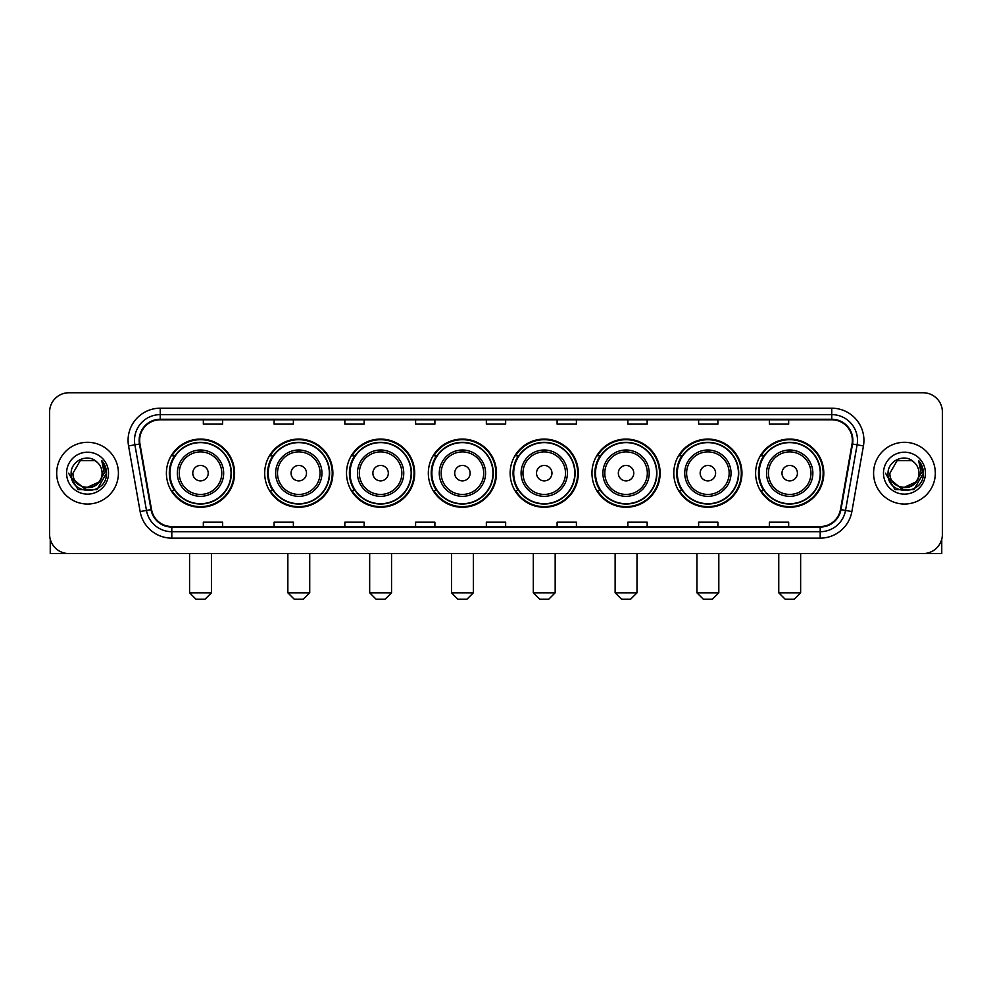<?xml version="1.0" encoding="UTF-8"?>
<svg xmlns="http://www.w3.org/2000/svg" width="992" height="992" viewBox="0 0 992 992"><rect width="100%" height="100%" fill="white"/><g stroke="black" fill="none" stroke-linecap="round" stroke-linejoin="round"><path stroke-width="1.49" d="M755.606 473.172A34.088 34.088 0 0 0 789.694 507.259A34.088 34.088 0 0 0 823.794 473.172A34.088 34.088 0 0 0 789.694 439.072A34.088 34.088 0 0 0 755.606 473.172M673.791 473.172A34.088 34.088 0 0 0 707.879 507.259A34.088 34.088 0 0 0 741.966 473.172A34.088 34.088 0 0 0 707.879 439.072A34.088 34.088 0 0 0 673.791 473.172M591.964 473.172A34.088 34.088 0 0 0 626.064 507.259A34.088 34.088 0 0 0 660.151 473.172A34.088 34.088 0 0 0 626.064 439.072A34.088 34.088 0 0 0 591.964 473.172M510.148 473.172A34.088 34.088 0 0 0 544.236 507.259A34.088 34.088 0 0 0 578.336 473.172A34.088 34.088 0 0 0 544.236 439.072A34.088 34.088 0 0 0 510.148 473.172M428.333 473.172A34.088 34.088 0 0 0 462.421 507.259A34.088 34.088 0 0 0 496.508 473.172A34.088 34.088 0 0 0 462.421 439.072A34.088 34.088 0 0 0 428.333 473.172M346.518 473.172A34.088 34.088 0 0 0 380.606 507.259A34.088 34.088 0 0 0 414.693 473.172A34.088 34.088 0 0 0 380.606 439.072A34.088 34.088 0 0 0 346.518 473.172M264.69 473.172A34.088 34.088 0 0 0 298.79 507.259A34.088 34.088 0 0 0 332.878 473.172A34.088 34.088 0 0 0 298.79 439.072A34.088 34.088 0 0 0 264.69 473.172M166.408 473.172A34.088 34.088 0 0 0 200.496 507.259A34.088 34.088 0 0 0 234.596 473.172A34.088 34.088 0 0 0 200.496 439.072A34.088 34.088 0 0 0 166.408 473.172M174.592 490.532A31.198 31.198 0 0 1 174.592 455.799M272.874 490.532A31.198 31.198 0 0 1 272.874 455.799M354.69 490.532A31.198 31.198 0 0 1 354.69 455.799M436.505 490.532A31.198 31.198 0 0 1 436.505 455.799M518.332 490.532A31.198 31.198 0 0 1 518.332 455.799M600.148 490.532A31.198 31.198 0 0 1 600.148 455.799M681.963 490.532A31.198 31.198 0 0 1 681.963 455.799M763.778 490.532A31.198 31.198 0 0 1 763.778 455.799M49.6 412.064L49.6 534.266A19.294 19.294 0 0 0 68.894 553.573L923.106 553.573A19.294 19.294 0 0 0 942.4 534.266L942.4 412.064A19.294 19.294 0 0 0 923.106 392.758L68.894 392.758A19.294 19.294 0 0 0 49.6 412.064L49.6 534.266M56.68 473.172A30.876 30.876 0 0 0 87.556 504.035A30.876 30.876 0 0 0 118.42 473.172A30.876 30.876 0 0 0 87.556 442.296A30.876 30.876 0 0 0 56.68 473.172A30.876 30.876 0 0 0 87.556 504.035A30.876 30.876 0 0 0 118.42 473.172A30.876 30.876 0 0 0 87.556 442.296A30.876 30.876 0 0 0 56.68 473.172M873.58 473.172A30.876 30.876 0 0 0 904.444 504.035A30.876 30.876 0 0 0 935.32 473.172A30.876 30.876 0 0 0 904.444 442.296A30.876 30.876 0 0 0 873.58 473.172A30.876 30.876 0 0 0 904.444 504.035A30.876 30.876 0 0 0 935.32 473.172A30.876 30.876 0 0 0 904.444 442.296A30.876 30.876 0 0 0 873.58 473.172M139.649 440.361A20.584 20.584 0 0 1 160.233 419.777L831.767 419.777A20.584 20.584 0 0 1 852.041 443.932L840.472 509.541A20.584 20.584 0 0 1 820.198 526.554L171.802 526.554A20.584 20.584 0 0 1 151.528 509.541L139.959 443.932A20.584 20.584 0 0 1 139.649 440.361M139.14 440.361A21.092 21.092 0 0 0 139.463 444.019L151.032 509.628A21.092 21.092 0 0 0 171.802 527.062L820.198 527.062A21.092 21.092 0 0 0 840.968 509.628L852.537 444.019A21.092 21.092 0 0 0 831.767 419.269L160.233 419.269A21.092 21.092 0 0 0 139.14 440.361M128.563 445.941A32.166 32.166 0 0 1 160.233 408.196L831.767 408.196A32.166 32.166 0 0 1 863.437 445.941L851.868 511.55A32.166 32.166 0 0 1 820.198 538.135L171.802 538.135A32.166 32.166 0 0 1 140.132 511.55L128.563 445.941L134.9 444.825A25.73 25.73 0 0 1 160.233 414.631L831.767 414.631A25.73 25.73 0 0 1 857.1 444.825L845.531 510.434A25.73 25.73 0 0 1 820.198 531.7L171.802 531.7A25.73 25.73 0 0 1 146.469 510.434L134.9 444.825A25.73 25.73 0 0 1 134.503 440.361M923.106 392.758L68.894 392.758M68.894 553.573L923.106 553.573M942.4 534.266L942.4 412.064M840.968 509.628L845.531 510.434L857.1 444.825L863.437 445.941M486.353 419.777L486.353 424.13L505.647 424.13L505.647 419.777M415.598 419.777L415.598 424.13L434.893 424.13L434.893 419.777M344.844 419.777L344.844 424.13L364.138 424.13L364.138 419.777M274.09 419.777L274.09 424.13L293.384 424.13L293.384 419.777M203.335 419.777L203.335 424.13L222.63 424.13L222.63 419.777M557.107 419.777L557.107 424.13L576.402 424.13L576.402 419.777M627.862 419.777L627.862 424.13L647.156 424.13L647.156 419.777M698.616 419.777L698.616 424.13L717.91 424.13L717.91 419.777M769.37 419.777L769.37 424.13L788.665 424.13L788.665 419.777M505.647 526.554L505.647 522.201L486.353 522.201L486.353 526.554M434.893 526.554L434.893 522.201L415.598 522.201L415.598 526.554M364.138 526.554L364.138 522.201L344.844 522.201L344.844 526.554M293.384 526.554L293.384 522.201L274.09 522.201L274.09 526.554M222.63 526.554L222.63 522.201L203.335 522.201L203.335 526.554M576.402 526.554L576.402 522.201L557.107 522.201L557.107 526.554M647.156 526.554L647.156 522.201L627.862 522.201L627.862 526.554M717.91 526.554L717.91 522.201L698.616 522.201L698.616 526.554M788.665 526.554L788.665 522.201L769.37 522.201L769.37 526.554M98.692 482.509C90.979 492.937 72.255 486.266 73.011 473.172C72.118 491.92 102.982 491.92 102.089 473.172C102.982 491.92 72.118 491.92 73.011 473.172L80.278 460.573L94.823 460.573L97.08 462.185C88.152 452.836 70.978 460.536 71.139 473.172C69.502 495.603 105.884 496.198 106.479 474.25L106.504 473.172C106.454 468.398 104.867 464.206 101.754 460.598L104.259 473.172L98.692 482.509A14.533 14.533 0 0 0 102.089 473.172C102.982 491.92 72.118 491.92 73.011 473.172L80.278 460.573M102.089 473.172A14.533 14.533 0 0 0 97.08 462.185M99.622 481.728L84.456 488.61L71.585 477.884M66.576 473.172A20.968 20.968 0 0 0 87.556 494.14A20.968 20.968 0 0 0 108.525 473.172A20.968 20.968 0 0 0 87.556 452.191A20.968 20.968 0 0 0 66.576 473.172M101.754 460.598L106.504 473.717L105.623 467.418L106.504 473.717L105.623 467.418L106.504 473.717L101.891 460.759L106.504 473.717L101.891 460.759L106.504 473.172L97.03 489.589L78.07 489.589L68.597 473.172M101.891 460.759L106.504 473.73M50.245 539.214L50.245 553.573L124.856 553.573M205.009 599.242L195.994 599.242L189.571 592.807L211.432 592.807L205.009 599.242M208.221 473.172A7.713 7.713 0 0 0 200.496 465.446A7.713 7.713 0 0 0 192.783 473.172A7.713 7.713 0 0 0 200.496 480.884A7.713 7.713 0 0 0 208.221 473.172M223.659 473.172A23.151 23.151 0 0 0 200.496 450.008A23.151 23.151 0 0 0 177.345 473.172A23.151 23.151 0 0 0 200.496 496.322A23.151 23.151 0 0 0 223.659 473.172A23.151 23.151 0 0 1 200.496 496.322A23.151 23.151 0 0 1 177.345 473.172M231.049 473.172A30.554 30.554 0 0 0 200.496 442.618A30.554 30.554 0 0 0 169.942 473.172A30.554 30.554 0 0 0 200.496 503.713A30.554 30.554 0 0 0 231.049 473.172M233.951 473.172A33.443 33.443 0 0 1 171.914 490.532L175.014 490.532A30.839 30.839 0 0 0 220.906 496.285A30.839 30.839 0 0 0 220.906 450.046A30.839 30.839 0 0 0 175.014 455.799L171.914 455.799A33.443 33.443 0 0 1 233.951 473.172M303.292 599.242L294.289 599.242L287.854 592.807L309.727 592.807L303.292 599.242M306.503 473.172A7.713 7.713 0 0 0 298.79 465.446A7.713 7.713 0 0 0 291.065 473.172A7.713 7.713 0 0 0 298.79 480.884A7.713 7.713 0 0 0 306.503 473.172M321.941 473.172A23.151 23.151 0 0 0 298.79 450.008A23.151 23.151 0 0 0 275.627 473.172A23.151 23.151 0 0 0 298.79 496.322A23.151 23.151 0 0 0 321.941 473.172A23.151 23.151 0 0 1 298.79 496.322A23.151 23.151 0 0 1 275.627 473.172M329.344 473.172A30.554 30.554 0 0 0 298.79 442.618A30.554 30.554 0 0 0 268.237 473.172A30.554 30.554 0 0 0 298.79 503.713A30.554 30.554 0 0 0 329.344 473.172M332.233 473.172A33.443 33.443 0 0 1 270.196 490.532L273.296 490.532A30.839 30.839 0 0 0 319.188 496.285A30.839 30.839 0 0 0 319.188 450.046A30.839 30.839 0 0 0 273.296 455.799L270.196 455.799A33.443 33.443 0 0 1 332.233 473.172M385.107 599.242L376.104 599.242L369.669 592.807L391.542 592.807L385.107 599.242M388.318 473.172A7.713 7.713 0 0 0 380.606 465.446A7.713 7.713 0 0 0 372.88 473.172A7.713 7.713 0 0 0 380.606 480.884A7.713 7.713 0 0 0 388.318 473.172M403.756 473.172A23.151 23.151 0 0 0 380.606 450.008A23.151 23.151 0 0 0 357.455 473.172A23.151 23.151 0 0 0 380.606 496.322A23.151 23.151 0 0 0 403.756 473.172A23.151 23.151 0 0 1 380.606 496.322A23.151 23.151 0 0 1 357.455 473.172M411.159 473.172A30.554 30.554 0 0 0 380.606 442.618A30.554 30.554 0 0 0 350.052 473.172A30.554 30.554 0 0 0 380.606 503.713A30.554 30.554 0 0 0 411.159 473.172M414.048 473.172A33.443 33.443 0 0 1 352.024 490.532L355.124 490.532A30.839 30.839 0 0 0 401.016 496.285A30.839 30.839 0 0 0 401.016 450.046A30.839 30.839 0 0 0 355.124 455.799L352.024 455.799A33.443 33.443 0 0 1 414.048 473.172M466.922 599.242L457.92 599.242L451.484 592.807L473.358 592.807L466.922 599.242M470.146 473.172A7.713 7.713 0 0 0 462.421 465.446A7.713 7.713 0 0 0 454.708 473.172A7.713 7.713 0 0 0 462.421 480.884A7.713 7.713 0 0 0 470.146 473.172M485.584 473.172A23.151 23.151 0 0 0 462.421 450.008A23.151 23.151 0 0 0 439.27 473.172A23.151 23.151 0 0 0 462.421 496.322A23.151 23.151 0 0 0 485.584 473.172A23.151 23.151 0 0 1 462.421 496.322A23.151 23.151 0 0 1 439.27 473.172M492.974 473.172A30.554 30.554 0 0 0 462.421 442.618A30.554 30.554 0 0 0 431.867 473.172A30.554 30.554 0 0 0 462.421 503.713A30.554 30.554 0 0 0 492.974 473.172M495.876 473.172A33.443 33.443 0 0 1 433.839 490.532L436.939 490.532A30.839 30.839 0 0 0 482.831 496.285A30.839 30.839 0 0 0 482.831 450.046A30.839 30.839 0 0 0 436.939 455.799L433.839 455.799A33.443 33.443 0 0 1 495.876 473.172M548.75 599.242L539.735 599.242L533.312 592.807L555.173 592.807L548.75 599.242M551.961 473.172A7.713 7.713 0 0 0 544.236 465.446A7.713 7.713 0 0 0 536.523 473.172A7.713 7.713 0 0 0 544.236 480.884A7.713 7.713 0 0 0 551.961 473.172M567.399 473.172A23.151 23.151 0 0 0 544.236 450.008A23.151 23.151 0 0 0 521.085 473.172A23.151 23.151 0 0 0 544.236 496.322A23.151 23.151 0 0 0 567.399 473.172A23.151 23.151 0 0 1 544.236 496.322A23.151 23.151 0 0 1 521.085 473.172M574.79 473.172A30.554 30.554 0 0 0 544.236 442.618A30.554 30.554 0 0 0 513.695 473.172A30.554 30.554 0 0 0 544.236 503.713A30.554 30.554 0 0 0 574.79 473.172M577.691 473.172A33.443 33.443 0 0 1 515.654 490.532L518.754 490.532A30.839 30.839 0 0 0 564.646 496.285A30.839 30.839 0 0 0 564.646 450.046A30.839 30.839 0 0 0 518.754 455.799L515.654 455.799A33.443 33.443 0 0 1 577.691 473.172M630.565 599.242L621.562 599.242L615.127 592.807L637 592.807L630.565 599.242M633.776 473.172A7.713 7.713 0 0 0 626.064 465.446A7.713 7.713 0 0 0 618.338 473.172A7.713 7.713 0 0 0 626.064 480.884A7.713 7.713 0 0 0 633.776 473.172M649.214 473.172A23.151 23.151 0 0 0 626.064 450.008A23.151 23.151 0 0 0 602.9 473.172A23.151 23.151 0 0 0 626.064 496.322A23.151 23.151 0 0 0 649.214 473.172A23.151 23.151 0 0 1 626.064 496.322A23.151 23.151 0 0 1 602.9 473.172M656.617 473.172A30.554 30.554 0 0 0 626.064 442.618A30.554 30.554 0 0 0 595.51 473.172A30.554 30.554 0 0 0 626.064 503.713A30.554 30.554 0 0 0 656.617 473.172M659.506 473.172A33.443 33.443 0 0 1 597.469 490.532L600.569 490.532A30.839 30.839 0 0 0 646.462 496.285A30.839 30.839 0 0 0 646.462 450.046A30.839 30.839 0 0 0 600.569 455.799L597.469 455.799A33.443 33.443 0 0 1 659.506 473.172M712.38 599.242L703.378 599.242L696.942 592.807L718.816 592.807L712.38 599.242M715.604 473.172A7.713 7.713 0 0 0 707.879 465.446A7.713 7.713 0 0 0 700.166 473.172A7.713 7.713 0 0 0 707.879 480.884A7.713 7.713 0 0 0 715.604 473.172M731.03 473.172A23.151 23.151 0 0 0 707.879 450.008A23.151 23.151 0 0 0 684.728 473.172A23.151 23.151 0 0 0 707.879 496.322A23.151 23.151 0 0 0 731.03 473.172A23.151 23.151 0 0 1 707.879 496.322A23.151 23.151 0 0 1 684.728 473.172M738.432 473.172A30.554 30.554 0 0 0 707.879 442.618A30.554 30.554 0 0 0 677.325 473.172A30.554 30.554 0 0 0 707.879 503.713A30.554 30.554 0 0 0 738.432 473.172M741.322 473.172A33.443 33.443 0 0 1 679.297 490.532L682.397 490.532A30.839 30.839 0 0 0 728.289 496.285A30.839 30.839 0 0 0 728.289 450.046A30.839 30.839 0 0 0 682.397 455.799L679.297 455.799A33.443 33.443 0 0 1 741.322 473.172M794.195 599.242L785.193 599.242L778.757 592.807L800.631 592.807L794.195 599.242M797.419 473.172A7.713 7.713 0 0 0 789.694 465.446A7.713 7.713 0 0 0 781.981 473.172A7.713 7.713 0 0 0 789.694 480.884A7.713 7.713 0 0 0 797.419 473.172M812.857 473.172A23.151 23.151 0 0 0 789.694 450.008A23.151 23.151 0 0 0 766.543 473.172A23.151 23.151 0 0 0 789.694 496.322A23.151 23.151 0 0 0 812.857 473.172A23.151 23.151 0 0 1 789.694 496.322A23.151 23.151 0 0 1 766.543 473.172M820.248 473.172A30.554 30.554 0 0 0 789.694 442.618A30.554 30.554 0 0 0 759.14 473.172A30.554 30.554 0 0 0 789.694 503.713A30.554 30.554 0 0 0 820.248 473.172M823.149 473.172A33.443 33.443 0 0 1 761.112 490.532L764.212 490.532A30.839 30.839 0 0 0 810.104 496.285A30.839 30.839 0 0 0 810.104 450.046A30.839 30.839 0 0 0 764.212 455.799L761.112 455.799A33.443 33.443 0 0 1 823.149 473.172M941.755 539.214L941.755 553.573L867.144 553.573M918.989 473.172C919.882 491.92 889.018 491.92 889.911 473.172L897.177 460.573L911.722 460.573L913.967 462.185C905.051 452.836 887.877 460.536 888.038 473.172C886.402 495.603 922.783 496.198 923.378 474.25L923.403 473.172C923.354 468.398 921.766 464.206 918.654 460.598L921.159 473.172L915.591 482.509A14.533 14.533 0 0 0 918.989 473.172C919.882 491.92 889.018 491.92 889.911 473.172C889.018 491.92 919.882 491.92 918.989 473.172A14.533 14.533 0 0 0 913.967 462.185M915.591 482.509C907.878 492.937 889.154 486.266 889.911 473.172M916.521 481.728L901.356 488.61L888.485 477.884M883.475 473.172A20.968 20.968 0 0 0 904.444 494.14A20.968 20.968 0 0 0 925.424 473.172A20.968 20.968 0 0 0 904.444 452.191A20.968 20.968 0 0 0 883.475 473.172M918.654 460.598L923.403 473.717L922.523 467.418L923.403 473.717L922.523 467.418L923.403 473.717L918.79 460.759L923.403 473.717L918.79 460.759L923.403 473.172L913.93 489.589L894.97 489.589L885.496 473.172M918.79 460.759L923.403 473.73M831.767 408.196L831.767 419.269M134.9 444.825L139.463 444.019M171.802 538.135L171.802 527.062M820.198 527.062L820.198 538.135M140.132 511.55L151.032 509.628M852.537 444.019L857.1 444.825M160.233 408.196L160.233 419.269M845.531 510.434L851.868 511.55M221.774 473.172A21.278 21.278 0 0 0 200.496 451.893A21.278 21.278 0 0 0 179.23 473.172A21.278 21.278 0 0 0 200.496 494.438A21.278 21.278 0 0 0 221.774 473.172M320.056 473.172A21.278 21.278 0 0 0 298.79 451.893A21.278 21.278 0 0 0 277.512 473.172A21.278 21.278 0 0 0 298.79 494.438A21.278 21.278 0 0 0 320.056 473.172M401.872 473.172A21.278 21.278 0 0 0 380.606 451.893A21.278 21.278 0 0 0 359.327 473.172A21.278 21.278 0 0 0 380.606 494.438A21.278 21.278 0 0 0 401.872 473.172M483.699 473.172A21.278 21.278 0 0 0 462.421 451.893A21.278 21.278 0 0 0 441.155 473.172A21.278 21.278 0 0 0 462.421 494.438A21.278 21.278 0 0 0 483.699 473.172M565.514 473.172A21.278 21.278 0 0 0 544.236 451.893A21.278 21.278 0 0 0 522.97 473.172A21.278 21.278 0 0 0 544.236 494.438A21.278 21.278 0 0 0 565.514 473.172M647.33 473.172A21.278 21.278 0 0 0 626.064 451.893A21.278 21.278 0 0 0 604.785 473.172A21.278 21.278 0 0 0 626.064 494.438A21.278 21.278 0 0 0 647.33 473.172M729.157 473.172A21.278 21.278 0 0 0 707.879 451.893A21.278 21.278 0 0 0 686.613 473.172A21.278 21.278 0 0 0 707.879 494.438A21.278 21.278 0 0 0 729.157 473.172M810.972 473.172A21.278 21.278 0 0 0 789.694 451.893A21.278 21.278 0 0 0 768.428 473.172A21.278 21.278 0 0 0 789.694 494.438A21.278 21.278 0 0 0 810.972 473.172M211.432 553.573L211.432 592.807M189.571 553.573L189.571 592.807M309.727 553.573L309.727 592.807M287.854 553.573L287.854 592.807M391.542 553.573L391.542 592.807M369.669 553.573L369.669 592.807M473.358 553.573L473.358 592.807M451.484 553.573L451.484 592.807M555.173 553.573L555.173 592.807M533.312 553.573L533.312 592.807M637 553.573L637 592.807M615.127 553.573L615.127 592.807M718.816 553.573L718.816 592.807M696.942 553.573L696.942 592.807M800.631 553.573L800.631 592.807M778.757 553.573L778.757 592.807"/></g></svg>
